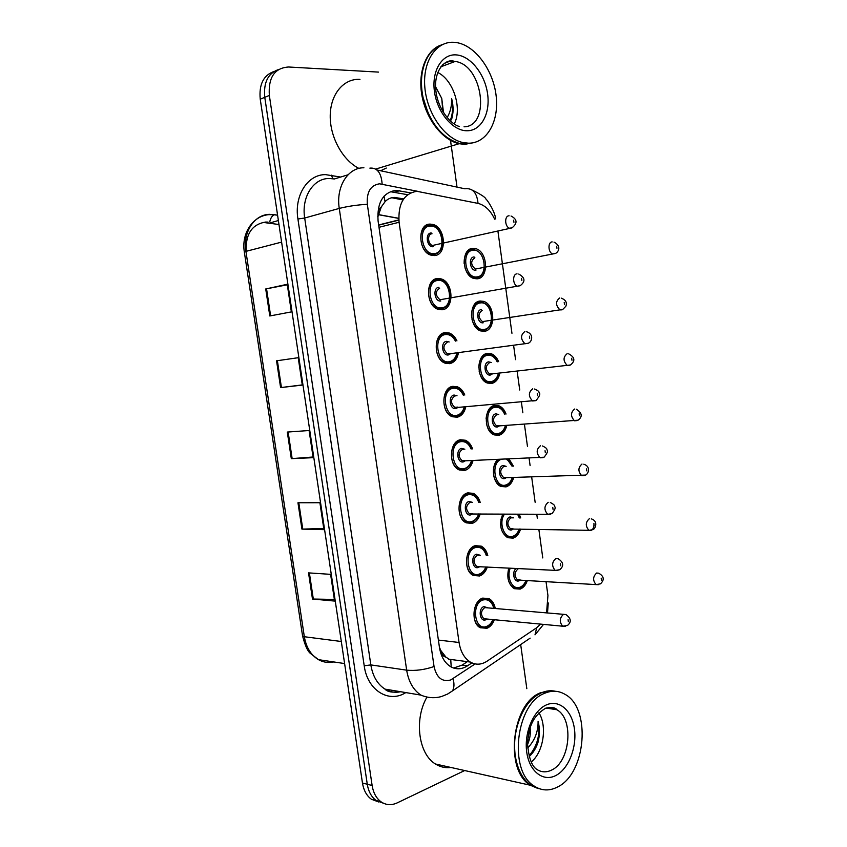 <?xml version="1.0" encoding="UTF-8"?>
<svg xmlns="http://www.w3.org/2000/svg" width="847" height="847" viewBox="0 0 847 847"><rect width="100%" height="100%" fill="white"/><g stroke="black" fill="none" stroke-linecap="round" stroke-linejoin="round"><path stroke-width="1.27" d="M480.185 301.024L483.489 301.352C495.23 304.338 496.024 330.394 484.389 331.293L480.747 330.933C469.026 327.768 468.56 301.543 480.185 301.024M499.846 373.051C498.661 378.916 495.918 382.389 491.631 383.469L487.47 383.056C476.215 379.625 476.226 354.321 487.459 353.368L491.281 353.75C494.447 354.967 496.893 357.603 498.608 361.637M506.824 425.395C505.511 430.869 502.843 434.183 498.83 435.326L494.193 434.892C483.404 431.239 483.828 406.772 494.68 405.406L498.989 405.808C502.133 407.153 504.484 409.884 506.04 414.035M509.195 459.222L513.409 466.136M513.727 477.401C512.329 482.515 509.746 485.68 505.987 486.887L500.905 486.443C492.785 483.341 490.667 466.083 497.634 459.646M519.285 514.267L520.693 517.941M520.577 529.089C519.105 533.864 516.617 536.882 513.091 538.141L507.607 537.697C500.482 532.276 498.862 524.42 502.769 514.129M527.374 580.439C525.86 584.906 523.457 587.797 520.164 589.099L514.309 588.676C508.338 584.356 506.506 577.506 508.814 568.104L508.38 569.597M472.88 248.362L475.633 248.647C487.83 251.326 489.164 278.367 477.105 278.822L474.013 278.504C461.827 275.646 460.821 248.425 472.88 248.362M437.634 278.504L441.043 278.875C453.611 282.019 454.5 309.049 442.039 309.78L438.248 309.367C425.702 306.021 425.173 278.832 437.634 278.504M458.492 352.659C457.285 358.916 454.341 362.59 449.641 363.67L445.257 363.204C433.24 359.552 433.262 333.379 445.257 332.585L449.259 333.009C452.542 334.258 455.104 336.884 456.946 340.886M465.797 406.782C464.452 412.584 461.583 416.068 457.189 417.232L452.266 416.724C440.768 412.807 441.266 387.577 452.838 386.338L457.401 386.804C460.652 388.17 463.118 390.912 464.791 395.03M473.039 460.535C471.567 465.935 468.793 469.249 464.696 470.477L459.265 469.937C448.285 465.797 449.206 441.414 460.366 439.762L465.448 440.26C468.677 441.753 471.048 444.622 472.541 448.868M480.207 513.938C478.661 518.957 475.972 522.112 472.16 523.393L466.263 522.843C455.781 518.523 457.062 494.913 467.862 492.859L473.399 493.378C476.617 494.987 478.894 497.994 480.217 502.398M487.321 566.992C485.712 571.661 483.129 574.658 479.582 575.992L473.272 575.452C463.256 570.984 464.855 548.073 475.294 545.648L481.276 546.156C484.484 547.893 486.654 551.048 487.798 555.611M494.362 619.729C492.721 624.07 490.254 626.918 486.951 628.273L480.26 627.754C470.71 623.18 472.584 600.894 482.695 598.109L489.058 598.607C492.245 600.459 494.32 603.752 495.283 608.485M429.958 224.095L432.732 224.391C445.829 227.176 447.332 255.318 434.395 255.561L431.229 255.212C418.164 252.226 417.02 223.926 429.958 224.095M403.691 198.865L394.48 197.436C390.827 197.499 387.682 198.918 385.067 201.692L381.288 206.943C378.694 208.902 377.614 211.994 378.08 216.25L377.688 216.271M494.648 219.172C490.678 210.67 485.278 205.44 478.439 203.481L416.872 191.306C403.818 193.508 397.889 203.831 399.085 222.263L459.063 642.481C460.567 651.724 464.304 658.246 470.286 662.047C475.834 665.128 481.414 664.842 487.036 661.211L536.49 627.871L540.64 624.123M445.935 657.145L440.482 650.094C441.213 654.085 443.023 656.425 445.935 657.145L450.795 660.268L451.197 666.981M378.08 216.25L381.288 206.943M439.434 647.309L440.419 649.607M546.569 612.879L547.935 595.526L546.019 581.571M542.779 557.951L538.861 529.449M537.305 518.12L536.797 514.404M535.145 502.324L531.672 477.02M530.106 465.628L529.131 458.502M527.459 446.348L524.431 424.273M522.853 412.807L521.403 402.24M519.73 390.012L517.146 371.208M515.569 359.668L513.631 345.618M511.948 333.305L497.941 231.273M246.191 251.305C245.482 234.068 251.951 224.317 265.587 222.062L268.023 222.094M383.532 803.274L376.237 800.563C371.473 797.08 368.487 791.638 367.28 784.248L264.772 97.32C263.396 82.561 267.991 73.297 278.568 69.507C267.991 73.297 263.396 82.561 264.772 97.32L367.28 784.248C368.487 791.638 371.473 797.08 376.237 800.563L383.532 803.274M334.364 599.432L312.479 599.03L334.607 601.063L330.605 574.351L308.53 572.879L312.479 599.03M323.755 528.507L301.934 529.121L323.925 529.661L319.901 502.737L297.964 502.758L301.934 529.121M269.801 315.973L291.368 311.897L287.239 284.296L265.725 288.965L269.801 315.973M287.313 284.804L265.725 288.965M302.284 384.909L280.601 387.598L302.305 385.089L298.218 357.709L276.556 360.811L280.601 387.598M298.218 357.709L276.556 360.811M313.062 456.999L291.315 458.651L313.157 457.676L309.102 430.52L287.302 432.065L291.315 458.651M378.683 801.971L371.41 799.261C366.656 795.788 363.67 790.378 362.463 783.02L260.241 99.184C258.864 84.509 263.449 75.267 274.005 71.476M278.97 224.508L265.693 222.761M410.583 192.851L395.983 190.331C382.865 192.502 376.904 202.708 378.08 220.961L439.445 647.383C440.927 656.446 444.633 662.862 450.551 666.621C456.152 669.733 461.806 669.469 467.512 665.816L471.906 662.883M464.675 770.537L397.211 802.882C391.452 805.518 386.084 805.19 381.108 801.865C376.333 798.372 373.347 792.919 372.129 785.497L269.346 95.436C268.181 77.437 274.587 67.951 288.562 66.998L378.514 72.101M450.509 140.39L457.009 187.102M520.683 644.567L526.823 688.685M467.364 661.655L462.187 665.096L453.632 668.039M390.838 191.771L407.619 194.704M473.452 142.72L464.696 144.361L459.095 143.715C442.801 140.2 426.507 119.787 422.071 96.293C417.529 72.81 425.776 50.608 440.567 45.219M358.916 168.415C342.664 160.231 329.864 137.076 330.224 115.594C330.446 94.081 343.702 78.4 359.954 79.364M464.982 143.757L460.419 143.312M428.211 113.286L423.034 97.426M473.812 142.635L465.395 144.149L459.794 143.503C443.129 138.622 431.197 124.583 423.976 101.396C421.446 91.698 420.832 82.36 422.124 73.382C424.845 57.956 431.631 48.332 442.494 44.531M468.529 143.196L462.928 142.55C444.717 138.696 426.909 113.456 424.823 87.23C422.515 60.984 436.533 40.592 454.595 42.35L456.332 42.551C475.178 45.336 493.166 69.962 496.12 95.637C499.307 121.322 486.972 143.365 468.529 143.196M437.751 72.482C453.473 80.031 462.462 108.575 454.225 123.958M451.398 119.882C453.547 113.456 453.632 106.383 451.663 98.665C451.853 105.854 450.339 112.164 447.131 117.617M442.843 111.613L441.753 98.443L443.532 112.736M441.753 98.443L435.58 86.722M470.477 143.132L466.93 143.683M386.306 168.045L380.621 170.755M450.128 120.75C452.764 114.398 453.283 107.04 451.663 98.665M538.237 788.621L530.338 785.243C504.081 770.145 511.959 702.936 540.608 692.74L553.409 690.919M451.028 767.477C445.511 768.218 440.334 767.064 435.474 764.005C418.598 754.095 414.014 719.918 426.666 697.61M537.39 787.89L532.107 785.635M514.976 753.227C513.706 739.876 515.738 727.234 521.064 715.281M540.238 789.002L531.058 785.402C523.128 779.812 517.962 770.474 515.548 757.398C511.249 734 521.328 705.307 536.797 695.387L541.328 692.846C546.082 690.76 550.772 690.231 555.378 691.268M557.506 787.022C549.438 791.162 541.699 790.865 534.309 786.132C508.052 771.014 515.918 703.571 544.557 693.333C551.746 690.252 558.544 690.58 564.949 694.307C591.238 707.848 586.325 773.438 557.506 787.022M538.936 712.835C547.416 726.239 543.488 752.072 531.281 761.993M529.206 756.551C533.059 753.036 535.971 748.377 537.94 742.586C539.846 735.196 539.899 728.102 538.089 721.337C538.237 731.66 534.764 740.543 527.692 747.996M530.169 727.827C530.773 733.64 529.894 739.209 527.543 744.524M527.681 740.394L529.714 729.299M529.036 755.937C537.411 745.921 540.428 734.381 538.089 721.337M491.26 353.739L484.346 354.597M509.248 483.531L509.449 484.982M516.321 534.626L516.532 536.098M385.067 201.692L383.998 196.208M378.99 227.303L399.085 222.263M438.386 640.067L459.063 642.481M277.572 215.17L269.547 214.333C254.259 214.513 242.687 232.226 245.926 251.379L244.338 252.067C241.215 233.476 252.766 215.953 268.795 214.651L274.492 214.672C272.247 215.562 270.691 217.87 269.812 221.586M274.555 214.651L277.583 215.202M344.613 663.561L318.493 659.665L310.394 653.397C307.609 651.248 305.005 645.403 302.559 635.875L304.338 636.732C306.19 647.426 310.902 655.07 318.493 659.665C323.342 662.354 328.445 663.116 333.803 661.941M281.606 242.104L245.926 251.379L304.338 636.732L341.309 641.497M362.463 783.02L372.129 785.497M260.241 99.184L269.346 95.436M269.695 222.994L278.377 220.538M378.662 224.984L398.821 219.892M378.514 214.715L398.715 218.399M292.141 458.598L288.139 432.012M281.426 387.503L277.382 360.695M270.617 315.825L266.551 288.795M302.771 529.121L298.8 502.758M313.316 599.073L309.377 572.943M417.56 191.295L379.509 183.81C370.573 185.228 366.518 192.057 367.323 204.296L434.056 666.536C436.607 677.759 442.166 682.227 450.71 679.961L475.135 663.91M447.449 694.138L452.478 690.887L447.692 694.011L441.594 696.499C434.68 698.457 427.809 698.002 420.98 695.122C413.357 690.104 408.582 681.782 406.666 670.157L339.266 208.415C335.761 186.869 347.884 167.441 363.914 167.78M405.808 692.592C388.837 703.55 367.376 690.379 364.21 665.774L297.922 219.002L304.687 218.018L339.266 208.415C347.895 206.255 357.243 204.879 367.323 204.296M530.137 638.14L452.478 690.887C454.246 687.838 454.437 683.773 453.05 678.712M297.922 219.002C294.036 195.562 307.662 174.344 325.555 174.63L340.632 177.055M348.022 174.789L334.406 178.961L329.197 178.484C313.284 178.283 301.257 197.182 304.687 218.018L370.827 664.906C372.712 676.16 377.434 684.228 385.004 689.119C389.927 692.052 395.126 692.92 400.62 691.724M376.926 169.972L464.855 188.786C472.562 187.79 476.956 192.661 478.036 203.386M434.056 666.536C424.622 669.776 415.496 670.983 406.666 670.157L370.827 664.906L364.21 665.774M332.786 178.696L331.421 175.181M543.52 624.398L535.008 634.848L536.712 627.722M382.135 184.043C381.298 172.83 377.201 167.526 369.864 168.119M402.981 199.934L391.812 197.732M394.681 192.1L399.837 190.67M462.187 665.096L467.512 665.816M429.609 225.228L432.044 225.524C441.075 225.853 449.281 250.723 433.77 254.651L430.625 254.396C418.376 251.601 417.296 225.101 429.429 225.238M437.761 253.084L433.59 254.725L429.662 254.608M434.119 253.602C446.877 253.253 442.875 224.72 430.234 226.064C417.253 226.107 421.404 255.318 434.119 253.602M433.156 246.721C426.803 247.536 424.749 233.01 431.208 232.957M432.023 233.783C427.163 233.772 427.64 244.37 432.542 245.471L435.538 244.794M512.689 227.568L509.672 228.256C504.738 227.017 504.219 215.71 509.1 215.794M513.928 222.285L513.631 220.178L513.928 222.285M479.794 276.651L476.3 277.996L473.409 277.7C469.503 276.323 466.676 272.999 464.939 267.737M464.145 263.661C463.934 255.371 466.665 250.638 472.34 249.463M473.145 250.267C460.969 250.543 464.918 278.801 476.84 276.916C488.804 276.366 484.992 248.743 473.145 250.267M474.881 257.753C470.487 261.035 470.636 264.804 475.336 269.071L478.004 268.541M555.378 253.391L552.689 253.941C548.104 252.766 547.649 241.914 552.17 241.903M556.68 246.212L556.945 248.245L556.68 246.212M472.478 249.452L474.923 249.727M475.919 270.267C469.969 271.156 468.01 257.107 474.076 256.937M437.19 279.605L440.302 279.955C450.085 281.257 455.442 305.989 441.446 308.827L437.687 308.53C425.925 305.407 425.427 279.933 437.105 279.616M444.876 307.493L441.234 308.922L436.692 308.7M441.763 307.832C454.405 306.963 450.435 278.61 437.91 280.463C425.035 281.035 429.164 310.066 441.763 307.832M440.8 300.992C434.511 302.061 432.468 287.631 438.873 287.313M439.688 288.171C435.083 291.495 435.178 295.359 439.964 299.753L517.348 286.191C512.615 284.836 512.329 273.973 517.019 273.846M520.386 285.63L517.348 286.191L520.069 285.778C525.638 281.575 525.204 277.668 518.756 274.057M521.847 280.463L521.561 278.377L521.847 280.463M451.906 361.574L448.836 362.781L444.728 362.347C433.463 358.927 433.473 334.417 444.728 333.654L448.487 334.057C451.335 334.883 453.759 337.212 455.781 341.045M455.442 341.097C452.901 336.407 449.609 334.216 445.533 334.533C432.775 335.624 436.872 364.475 449.365 361.733C453.251 360.875 455.792 357.91 456.988 352.86M450.71 353.654L448.412 354.935C442.176 356.259 440.144 341.923 446.496 341.341L449.175 341.966M447.301 342.22C442.812 345.544 442.822 349.377 447.343 353.718L450.286 353.337M528.009 343.331L524.992 343.766C520.429 339.118 520.397 335.031 524.896 331.516M529.724 338.271L529.449 336.195L529.724 338.271M456.385 416.322L451.769 415.845C440.991 412.182 441.456 388.54 452.298 387.365L456.586 387.81C459.402 388.731 461.753 391.176 463.627 395.136M463.288 395.168C460.8 390.096 457.412 387.799 453.113 388.275C440.461 389.874 444.537 418.556 456.925 415.305C460.535 414.384 462.991 411.578 464.294 406.899M458.036 407.407L455.972 408.55C449.789 410.128 447.767 395.877 454.066 395.041L457.02 395.75M455.453 395.888L454.871 395.941C450.488 399.276 450.435 403.077 454.701 407.343L457.571 407.111M535.569 400.673L532.594 400.97C528.284 396.396 528.327 392.352 532.71 388.815M537.559 395.697L537.273 393.633L537.559 395.697M463.891 469.534L458.799 469.037C448.508 465.162 449.365 442.325 459.826 440.758L464.59 441.234C467.396 442.229 469.662 444.802 471.387 448.921M471.048 448.942C468.645 443.457 465.183 441.043 460.641 441.679C448.105 443.796 452.15 472.298 464.431 468.56C467.788 467.576 470.159 464.918 471.535 460.588M465.331 460.81L463.489 461.848C457.359 463.669 455.347 449.503 461.594 448.412L464.834 449.228M463.489 449.291L462.398 449.334C458.121 452.679 457.994 456.459 462.028 460.662L464.707 460.62M543.065 457.634L540.164 457.814C536.098 453.325 536.204 449.302 540.481 445.744M545.33 452.764L545.044 450.71L545.33 452.764M486.591 329.292L483.584 330.446L480.175 330.108C476.226 328.541 473.494 325.026 472.012 319.541M471.483 316.079C471.451 308.075 474.172 303.406 479.646 302.083L482.748 302.4L486.146 304.189C488.391 305.852 490.222 309.25 491.641 314.375C492.192 323.49 489.577 328.816 483.817 330.351L479.211 330.245M480.45 302.919C468.38 303.681 472.308 331.77 484.124 329.409C495.993 328.371 492.202 300.918 480.45 302.919M482.176 310.383C477.877 313.665 477.962 317.403 482.43 321.616L485.077 321.214M562.09 309.833L559.994 309.907C555.516 305.386 555.42 301.405 559.698 297.964M564.208 302.4L564.483 304.422L564.208 302.4M483.214 322.792C477.306 323.925 475.368 309.96 481.371 309.547M493.314 381.637L490.826 382.59L486.93 382.219C483.044 380.525 480.461 376.926 479.18 371.42M478.777 367.799C479.053 360.25 481.763 355.793 486.909 354.395L490.508 354.745C492.838 356.195 493.536 354.787 497.496 361.775M497.189 361.807C494.807 357.074 491.652 354.893 487.713 355.253C475.749 356.502 479.646 384.422 491.366 381.584C494.913 380.737 497.263 377.942 498.428 373.209M492.52 373.834L490.455 375.009C484.611 376.386 482.674 362.505 488.634 361.849L491.271 362.495M489.714 362.675L489.439 362.707C485.236 365.989 485.246 369.705 489.481 373.855L492.086 373.569M569.946 365.195L567.278 365.523C563.022 361.076 562.99 357.127 567.183 353.665M571.693 358.249L571.969 360.261L571.693 358.249M498.015 434.437L493.685 434.024C489.958 432.277 487.533 428.72 486.4 423.341M486.093 418.852C486.718 411.949 489.397 407.799 494.129 406.401L498.174 406.782C500.482 408.455 500.948 406.507 504.928 414.119M504.621 414.141C502.303 409.048 499.074 406.761 494.934 407.28C483.076 409.016 486.951 436.766 498.565 433.463C501.879 432.552 504.156 429.895 505.405 425.49M499.518 425.861L497.665 426.92C491.863 428.529 489.937 414.734 495.844 413.834L498.745 414.564M497.39 414.67L496.649 414.723C492.552 418.005 492.499 421.7 496.511 425.787L499.042 425.628M577.135 420.578L574.52 420.8C570.497 416.428 570.529 412.51 574.615 409.027M579.136 413.738L579.401 415.739L579.136 413.738M442.07 65.304C445.406 62.36 449.238 61.016 453.558 61.28L455.135 61.46C482.758 64.552 491.069 126.447 464.04 126.806M466.813 130.766C452.732 130.777 437.274 112.513 434.469 91.709C431.451 70.904 441.996 53.626 456.332 54.907C470.625 55.891 485.013 74.271 487.618 94.07C490.424 113.89 480.948 131.052 466.813 130.766M551.662 770.05C546.495 772.602 541.561 772.411 536.86 769.447C531.715 766.143 528.613 757.504 527.554 743.539C528.655 730.04 530.825 717.377 545.436 708.336C551.789 707.065 555.59 707.531 556.828 709.744C573.97 718.722 570.444 761.601 551.662 770.05M555.918 775.46C543.276 782.257 529.343 771.522 526.739 752.189C523.944 732.941 533.314 710.654 546.177 705C558.999 699.05 572 710.4 574.425 728.875C577.04 747.276 568.602 768.949 555.918 775.46M545.489 708.261C549.502 707.139 553.282 707.626 556.828 709.744L546.283 708.06M471.345 522.43L465.829 521.911C456.004 517.877 457.2 495.76 467.311 493.822L472.52 494.309C475.315 495.389 477.486 498.089 479.063 502.398M478.735 502.398C476.438 496.49 472.912 493.949 468.126 494.775C455.707 497.39 459.72 525.712 471.895 521.487C475.019 520.46 477.295 517.941 478.724 513.928M472.605 513.875L470.953 514.817C464.876 516.882 462.886 502.8 469.069 501.456L472.605 502.409M471.461 502.409L469.884 502.409C465.702 505.775 465.522 509.523 469.333 513.663L471.927 513.706M550.508 514.245L547.702 514.298C543.869 509.883 544.039 505.892 548.21 502.313M553.049 509.449L552.773 507.406L553.049 509.449M478.767 574.997L472.859 574.499C463.478 570.317 464.961 548.856 474.754 546.569L480.355 547.056C483.139 548.21 485.236 551.048 486.654 555.568M486.326 555.547C484.177 549.205 480.588 546.527 475.569 547.543C463.256 550.656 467.248 578.808 479.307 574.097C482.218 573.027 484.399 570.634 485.85 566.908M479.857 566.601L478.375 567.469C472.351 569.777 470.371 555.78 476.501 554.192L480.323 555.293M479.36 555.251L477.316 555.166C473.24 558.544 473.007 562.27 476.596 566.357L479.106 566.484M555.876 558.512L558.162 558.713C563.594 562.281 564.113 565.955 559.729 569.745L555.198 570.433C551.577 566.092 551.81 562.122 555.876 558.512M557.898 570.486L478.576 566.685M560.725 565.775L560.449 563.742L560.725 565.775M486.146 627.256L479.878 626.78C470.921 622.492 472.668 601.614 482.144 598.998L488.116 599.464C490.889 600.692 492.901 603.667 494.15 608.39M493.833 608.368C491.853 601.571 488.221 598.787 482.959 599.994C470.763 603.604 474.733 631.587 486.686 626.388C489.375 625.298 491.461 623.032 492.922 619.591M487.046 619.03L485.755 619.803C479.783 622.344 477.814 608.432 483.891 606.6L487.967 607.86M563.541 614.329L484.717 607.606C480.736 611.005 480.44 614.721 483.838 618.734L562.673 626.208C559.253 621.952 559.528 618.003 563.499 614.35L565.923 614.541C571.111 618.342 571.63 621.984 567.458 625.488L562.673 626.208L565.224 626.367M568.358 621.73L568.083 619.718L568.358 621.73M505.172 485.966L500.418 485.553C496.903 483.785 494.637 480.323 493.61 475.156M493.452 469.429C494.023 465.088 495.633 461.816 498.269 459.625M500.672 459.529C490.212 463.997 495.135 488.613 505.723 485.024C508.814 484.061 511.016 481.53 512.319 477.433C511.037 481.911 508.729 484.738 505.415 485.892M506.495 477.56L504.823 478.523C499.074 480.376 497.168 466.655 503.012 465.511L506.167 466.358M505.013 466.39L503.827 466.422C499.815 469.725 499.709 473.388 503.51 477.422L505.86 477.412M584.282 475.612L581.73 475.728C577.919 471.44 578.003 467.544 581.995 464.04M586.526 468.878L586.791 470.868L586.526 468.878M507.237 459.296L512.022 466.178C510.72 462.758 508.782 460.482 506.21 459.339M512.287 537.199L507.152 536.786C503.859 535.029 501.742 531.683 500.799 526.76M500.884 519.656L502.927 514.129M504.505 514.14C498.089 522.726 504.484 539.55 512.837 536.289C515.728 535.283 517.835 532.879 519.179 529.057M513.451 528.941L511.937 529.83C506.241 531.905 504.346 518.269 510.148 516.892L513.557 517.856M512.573 517.845L510.953 517.824C507.035 521.149 506.877 524.791 510.476 528.761L512.753 528.835M593.969 523.658C594.118 527.183 593.101 529.46 590.92 530.508L588.909 530.328C585.298 526.114 585.436 522.239 589.343 518.703M593.874 523.679L594.139 525.648L593.874 523.679M519.296 517.919L517.591 514.245M519.656 588.019L513.875 587.733C510.794 585.997 508.825 582.778 507.956 578.099M510.243 568.178C506.188 577.643 512.689 590.338 519.91 587.257C522.61 586.219 524.632 583.911 525.998 580.354M520.386 580.015L519.02 580.841C514.002 582.948 511.419 571.545 516.247 568.485M518.046 568.93C514.214 572.276 514.002 575.896 517.422 579.803L519.635 579.941M598.406 584.674L596.055 584.599C592.635 580.46 592.826 576.606 596.637 573.038L598.744 573.197C604.059 576.288 604.631 579.846 600.47 583.858L596.055 584.599L519.211 580.1M601.169 578.141L601.434 580.1L601.169 578.141M483.489 301.352L476.448 302.538M498.989 405.808L492.234 406.359M475.633 248.647L468.539 250.161M441.043 278.875L437.285 279.595M449.259 333.009L445.151 333.612M457.401 386.804L449.736 387.566M465.448 440.26L458.036 440.662M473.399 493.378L466.295 493.441M481.276 546.156L474.521 545.923M489.058 598.607L482.695 598.109M448.688 659.188L470.286 662.047M302.559 635.875L244.338 252.067M371.41 799.261L381.108 801.865M378.694 225.186L398.831 220.104M378.535 214.609L398.715 218.293M420.98 695.122L385.004 689.119C387.344 691.904 392.585 692.782 400.737 691.745M547.501 612.963L548.263 602.958M495.686 218.928C494.637 210.268 486.379 198.823 485.882 199.034C485.447 197.33 480.927 194.376 472.319 190.151M435.485 244.804L511.927 227.907C517.655 223.29 517.358 219.331 511.048 216.027M472.467 277.88L476.501 277.911C480.8 277.318 483.51 273.761 484.632 267.25M554.002 242.104C562.736 246.668 557.368 253.264 555.029 253.539L477.962 268.552M457.316 352.818C456.226 358.196 453.484 361.489 449.079 362.675L443.712 362.474M449.439 353.824L528.136 343.279C532.244 341.923 534.065 333.919 526.442 331.706M464.632 406.878C463.076 412.224 460.419 415.337 456.66 416.205L450.72 415.919M456.808 407.513L536.13 400.43C539.677 396.131 540.64 393.548 539.041 392.659C539.338 391.632 537.813 390.414 534.478 389.017M471.864 460.577C471.25 464.167 468.698 467.11 464.188 469.407L457.729 469.069M464.209 460.853L544.06 457.221C547.342 453.24 548.284 450.773 546.876 449.799C547.236 448.783 545.754 447.502 542.44 445.956M561.307 298.144C565.764 299.923 567.268 302.644 565.817 306.307L562.768 309.43L485.035 321.214M485.945 382.315L491.091 382.484C494.775 381.701 497.327 378.598 498.735 373.178M568.655 353.834C574.901 357.169 575.494 360.886 570.433 364.983L491.366 373.961M492.668 434.088L498.311 434.31C501.435 433.78 503.901 430.827 505.701 425.469M576.267 409.196C582.196 412.955 582.789 416.618 578.035 420.197L498.438 425.935M458.1 440.652L459.265 440.091M459.095 143.715L375.687 169.072M462.928 142.55L459.794 143.503M459.423 126.478C450.816 124.52 437.528 109.041 435.771 89.877C433.855 70.725 444.887 58.581 453.812 61.164L455.135 61.46L440.8 66.828M530.338 785.243L435.474 764.005M534.309 786.132L531.058 785.402M479.042 513.928C478.248 517.39 475.792 520.174 471.684 522.292L464.728 521.9M471.165 514.002L547.702 514.298L551.926 513.653C554.954 509.958 555.854 507.565 554.626 506.495C555.039 505.511 553.599 504.187 550.328 502.525M486.167 566.929C484.95 570.634 482.599 573.271 479.116 574.859L471.726 574.425M493.229 619.623C491.779 623.276 489.545 625.774 486.506 627.119L478.714 626.664M499.381 485.564L505.49 485.839C508.719 484.886 511.09 482.081 512.615 477.433M505.056 477.708L585.573 475.082C588.284 474.076 591.217 466.633 583.816 464.209M512.297 466.168C509.989 461.477 508.338 459.18 507.332 459.296M506.083 536.754L512.626 537.062C515.654 536.045 517.93 533.388 519.476 529.068M512.149 529.057L588.909 530.328L593.048 529.629C595.409 528.697 598.533 521.117 591.312 518.872M519.592 517.93L518.015 514.256M512.784 587.659L519.719 587.987C522.663 586.791 524.844 584.25 526.283 580.364"/></g></svg>
